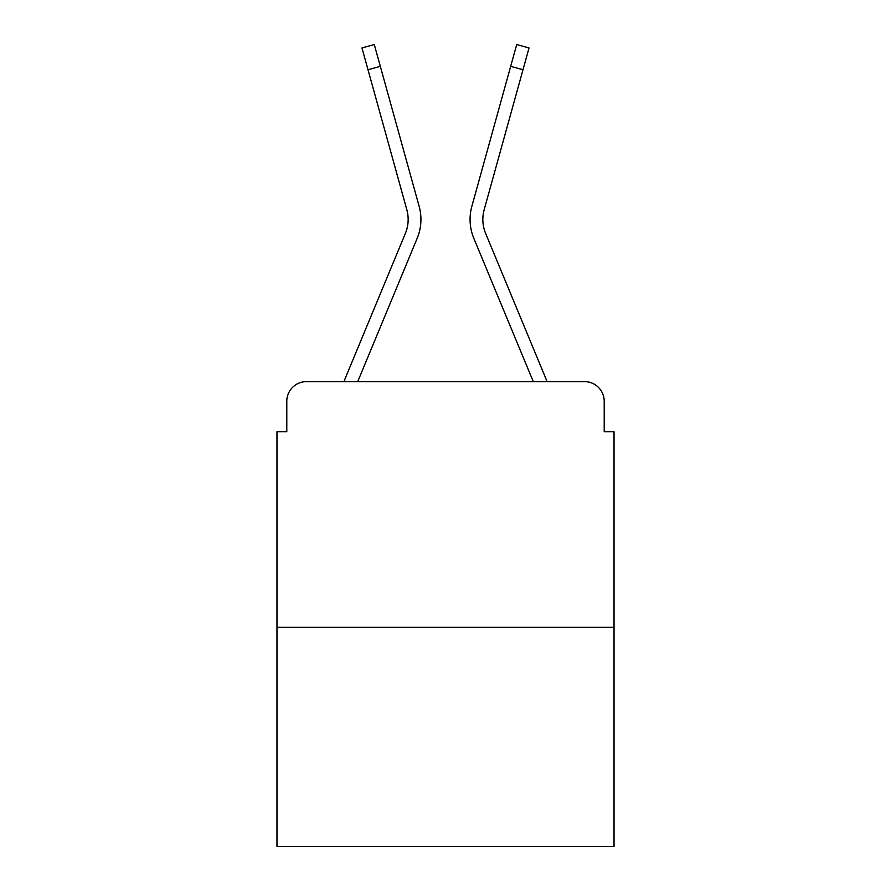<?xml version="1.0" encoding="UTF-8"?>
<svg xmlns="http://www.w3.org/2000/svg" width="891" height="891" viewBox="0 0 891 891"><rect width="100%" height="100%" fill="white"/><g stroke="black" fill="none" stroke-linecap="round" stroke-linejoin="round"><path stroke-width="1.34" d="M286.791 401.273L286.791 431.745L286.791 401.273A19.658 19.658 0 0 1 306.448 381.626L344.037 381.626A61.913 61.913 0 0 1 345.563 377.55L405.383 233.409A36.364 36.364 0 0 0 406.831 209.753L361.969 47.969L374.276 44.55L380.323 66.335L368.005 69.743M614.033 627.309L276.967 627.309L276.967 846.45L614.033 846.45L614.033 431.745L604.209 431.745L604.209 401.273A19.658 19.658 0 0 0 584.552 381.626L306.448 381.626M276.967 627.309L276.967 431.745L286.791 431.745M380.323 66.335L419.149 206.344A49.139 49.139 0 0 1 417.177 238.309L357.714 381.626L417.177 238.309L357.714 381.626L417.177 238.309L357.714 381.626L417.177 238.309L357.714 381.626L417.177 238.309L357.714 381.626L417.177 238.309L357.714 381.626L368.852 381.626M522.148 381.626L533.286 381.626L473.823 238.309A49.139 49.139 0 0 1 471.851 206.344L516.724 44.55L529.031 47.969L522.995 69.743L510.677 66.335M522.995 69.743L484.169 209.753A36.364 36.364 0 0 0 485.617 233.409A36.364 36.364 0 0 1 484.169 209.753A36.364 36.364 0 0 0 485.617 233.409A36.364 36.364 0 0 1 484.169 209.753A36.364 36.364 0 0 0 485.617 233.409A36.364 36.364 0 0 1 484.169 209.753A36.364 36.364 0 0 0 485.617 233.409A36.364 36.364 0 0 1 484.169 209.753A36.364 36.364 0 0 0 485.617 233.409A36.364 36.364 0 0 1 484.169 209.753A36.364 36.364 0 0 0 485.617 233.409L545.437 377.55A61.913 61.913 0 0 1 546.963 381.626L584.552 381.626M604.209 431.745L604.209 401.273M533.286 381.626L473.823 238.309L533.286 381.626M405.383 233.409A36.364 36.364 0 0 0 406.831 209.753A36.364 36.364 0 0 1 405.383 233.409"/></g></svg>
